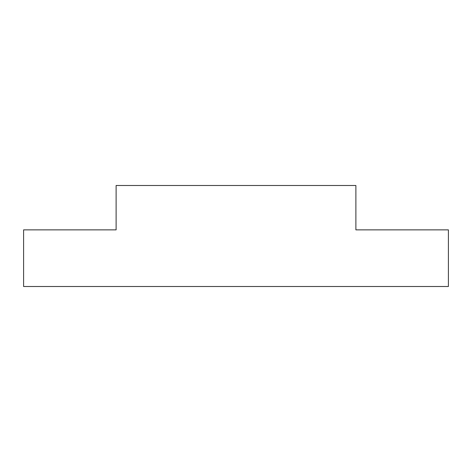 <?xml version="1.0" encoding="UTF-8"?>
<svg xmlns="http://www.w3.org/2000/svg" width="472" height="472" viewBox="0 0 472 472"><rect width="100%" height="100%" fill="white"/><g stroke="black" fill="none" stroke-linecap="round" stroke-linejoin="round"><path stroke-width="0.71" d="M355.888 229.864L355.888 185.496L116.112 185.496L116.112 229.864L23.6 229.864L23.6 286.504L448.4 286.504L448.4 229.864L355.888 229.864"/></g></svg>
